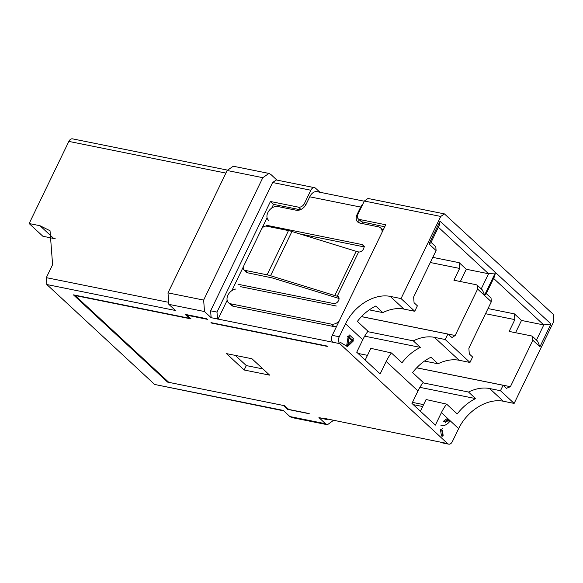 <?xml version="1.0" encoding="UTF-8"?>
<svg xmlns="http://www.w3.org/2000/svg" width="583" height="583" viewBox="0 0 583 583"><rect width="100%" height="100%" fill="white"/><g stroke="black" fill="none" stroke-linecap="round" stroke-linejoin="round"><path stroke-width="0.87" d="M441.841 429.292L441.688 430.108M444.486 421.684L448.626 419.345M443.211 421.429L446.702 418.9M447.46 419.141L449.69 421.188L446.338 420.707M364.331 201.026L440.748 216.446L401.046 298.576L390.224 296.39A38.391 27.182 -47.2 0 0 345.53 323.784L339.255 336.763L332.252 335.349A5.116 3.316 101.4 0 0 332.762 342.228L339.765 343.642L447.569 443.561A5.116 3.316 101.4 0 0 448.691 444.151A5.116 3.316 101.4 0 0 452.357 441.593L458.624 428.622A38.391 27.182 132.8 0 1 503.318 401.228L514.148 403.407L553.85 321.284L553.34 314.405L444.414 213.888L367.997 198.468L364.331 201.026L357.918 214.296A5.116 3.622 132.8 0 0 358.261 218.822L361.212 221.562M339.255 336.763A5.116 3.316 101.4 0 0 339.765 343.642M328.171 419.148L326.422 419.476L324.855 418.477L440.559 442.147A5.116 3.316 101.4 0 0 441.688 442.745L448.691 444.151M365.184 360.054L370.854 348.335L391.397 352.941A38.391 27.182 -47.2 0 0 386.172 361.46L380.145 373.922L356.73 352.219L362.757 339.758A38.391 27.182 -47.2 0 1 367.982 331.239L357.379 321.408A38.391 27.182 132.8 0 1 375.736 306.039L382.805 312.59A38.391 27.182 132.8 0 1 403.917 309.085L414.746 311.271L401.046 298.576M451.927 337.601L455.17 335.502L477.623 289.059L491.316 301.754L468.863 348.197L469.293 353.932L472.609 357L469.971 362.458L459.142 360.272A38.391 27.182 -47.2 0 0 438.03 363.785L430.961 357.233A38.391 27.182 132.8 0 0 412.604 372.595L423.207 382.426A38.391 27.182 -47.2 0 0 417.982 390.945L386.172 361.46M391.397 352.941L402 362.772A38.391 27.182 132.8 0 1 420.358 347.402L364.681 336.165M452.116 337.644L447.868 334.074L445.23 339.525L434.401 337.338A38.391 27.182 -47.2 0 0 413.289 340.851L420.358 347.402M458.624 428.622L441.397 412.647A38.391 27.182 132.8 0 1 446.622 404.128L457.225 413.959A38.391 27.182 132.8 0 1 475.582 398.59L468.513 392.038A38.391 27.182 132.8 0 1 489.625 388.533L500.454 390.712L503.093 385.261L506.401 388.329L510.395 386.689L532.847 340.246L539.916 346.798L550.964 323.944L440.07 221.154L429.022 244.015L436.091 250.566L435.807 246.798L431.056 242.382M332.252 335.349L385.713 224.761L359.602 219.492A5.116 3.622 132.8 0 1 358.261 218.822M413.274 404.631L422.69 406.526M475.582 398.59L419.906 387.352M488.022 308.56L514.432 313.887L521.501 320.446L543.786 324.942L550.964 323.944M491.316 301.754L491.032 297.986L486.28 293.577M438.03 363.785L424.519 361.059M441.397 412.647L435.37 425.109L411.955 403.407L417.982 390.945M446.622 404.128L426.078 399.523L420.409 411.241M423.608 404.631L412.451 402.379M309.274 413.733L287.623 409.368L287.929 408.727M309.056 413.529L288.672 409.419L284.701 405.732L168.8 382.346L75.141 295.53L191.042 318.916L187.063 315.228L207.439 319.346M244.16 370.001L269.63 375.139L251.958 358.756L226.488 353.619L244.16 370.001L246.296 365.577L262.933 368.937M211.418 323.026L327.318 346.411M187.063 315.228L187.274 314.791M326.874 346.003L210.973 322.618M339.955 342.112L347.461 346.637M358.049 353.436L367.465 355.339M413.289 340.851L367.676 331.647M447.868 334.074L361.438 316.635M430.312 262.518L459.637 268.435L453.931 280.234L476.224 284.73L477.331 285.291L477.623 289.059M459.637 268.435L459.207 262.7L432.805 257.373M482.374 289.962L484.633 295.034L486.105 293.927L494.748 276.05L495.324 272.917L488.561 273.755L466.276 269.251L459.207 262.7M217.503 318.967L216.985 312.087L210.616 310.805L211.133 317.684L332.762 342.228M384.722 226.802L361.343 221.693M360.491 208.969L359.828 208.838M271.744 208.08L273.536 204.371L300.26 209.763M217.94 319.382L227.159 300.318M231.83 290.647L243.403 266.708M261.847 228.558L267.072 217.743M443.109 435.545L442.759 436.273M167.831 381.45L167.525 382.091L283.425 405.476L287.623 409.368M189.628 317.611L189.322 318.252L73.422 294.86L167.525 382.091M189.322 318.252L185.124 314.361L206.776 318.726M333.644 420.256L327.435 424.73L325.554 423.746L289.897 416.554L283.265 410.41L154.633 384.452L46.837 284.533L175.468 310.491L168.844 304.348L167.991 292.877L227.151 170.498L233.258 166.228L268.916 173.428L270.796 174.412L276.918 180.089M325.554 423.746L318.93 417.603L326.422 419.483M211.133 317.684L204.502 311.541L203.649 300.077L167.991 292.877M319.943 192.266L315.629 188.265A5.116 3.316 -78.6 0 0 314.507 187.675L276.298 179.965L272.633 182.523L310.841 190.233A5.116 3.316 -78.6 0 1 314.507 187.675M305.835 204.808L304.428 203.503L310.841 190.233M227.151 170.498L262.809 177.691L203.649 300.077M210.616 310.805L272.633 182.523M262.809 177.691L268.916 173.435M273.536 204.371L270.446 201.499L216.985 312.087M289.897 416.554L291.777 417.53M154.633 384.452L283.775 410.877M227.355 170.09L72.518 138.849A5.116 3.316 101.4 0 0 68.852 141.407L29.15 223.537L39.979 225.716L50.036 230.737L52.594 264.675L46.319 277.654L46.837 284.533M304.428 203.503A5.116 3.622 132.8 0 1 298.467 207.154L270.446 201.499M440.748 216.446L444.414 213.888M29.15 223.537L42.843 236.232L55.298 238.804M382.805 312.59L369.294 309.865M436.091 250.566L413.639 297.009L414.068 302.745L417.384 305.813L414.746 311.271M429.022 244.015L430.881 242.739L439.524 224.856L440.07 221.154M466.276 269.251L460.344 281.523M469.971 362.458L445.23 339.525M235.321 355.404L246.296 365.577M521.501 320.446L515.569 332.711M514.432 313.887L514.862 319.622L485.537 313.705M532.847 340.246L532.556 336.478L531.441 335.917L509.156 331.421L514.862 319.622M468.513 392.038L422.901 382.834M514.148 403.407L500.454 390.712M503.093 385.261L416.663 367.822M532.563 336.478L537.606 341.15L539.916 346.798M495.324 272.917L484.633 295.034M445.325 422.464L447.613 420.962M442.293 428.294L441.674 429.664L442.774 436.281L443.131 435.435L442.526 430.407M441.499 436.026L440.398 429.401M349.479 334.992L353.721 338.927M348.7 336.588L352.948 340.523M351.673 340.268L347.432 336.333M353.138 339.459L346.914 345.428M347.636 346.105L349.297 336.012M352.635 339.721L347.862 344.742M353.597 340.749L347.381 346.717M346.608 345.989L348.27 335.888M288.483 230.591L266.453 226.146A4.263 3.017 -47.2 0 0 261.483 229.192L243.665 266.052A4.263 3.017 -47.2 0 0 243.949 269.827A4.263 3.017 -47.2 0 0 245.071 270.381L267.094 274.826A17.687 4.955 25.8 0 1 270.563 275.723L334.78 295.552L356.162 251.317L291.945 231.487A17.687 4.955 -154.2 0 0 288.483 230.591L267.094 274.826M356.162 251.317A12.571 3.52 -154.2 0 0 358.625 251.951A4.183 2.959 -47.2 0 0 363.53 248.897A4.183 2.959 -47.2 0 0 362.189 244.583L266.518 225.278M238.01 284.256L333.68 303.561A4.183 2.959 -47.2 0 0 338.577 300.5A4.183 2.959 -47.2 0 0 338.337 296.732A4.183 2.959 -47.2 0 0 337.244 296.186A12.571 3.52 25.8 0 1 334.78 295.552M450.178 420.788A8.534 6.041 132.8 0 1 440.916 425.685M364.244 201.208L317.057 191.683A10.239 6.632 101.4 0 0 309.733 196.806L360.673 207.082A10.239 6.632 -78.6 0 1 362.998 203.788M268.843 220.483A8.534 6.041 132.8 0 1 268.493 211.447A8.534 6.041 132.8 0 1 277.785 206.513L296.251 210.237A8.534 6.041 -47.2 0 0 306.184 204.152L309.733 196.806M360.673 207.082L357.124 214.427A8.534 6.041 -47.2 0 0 357.692 221.97A8.534 6.041 -47.2 0 0 359.93 223.085L378.396 226.809A8.534 6.041 132.8 0 1 380.633 227.931A8.534 6.041 132.8 0 1 382.113 232.202M339.153 321.065A8.534 6.041 132.8 0 1 331.355 324.126L230.737 303.823A8.534 6.041 132.8 0 1 228.5 302.708A8.534 6.041 132.8 0 1 228.099 294.838A8.534 6.041 132.8 0 1 235.7 289.051M299.779 233.907L364.018 246.871M243.949 269.827L246.602 272.283A4.263 3.017 -47.2 0 0 247.717 272.837L272.21 277.923L339.073 298.467M336.333 306.017L240.655 286.712M228.5 302.708L231.152 305.164A8.534 6.041 -47.2 0 0 233.389 306.279L230.737 303.823M331.355 324.126L334.001 326.582L233.389 306.279M334.001 326.582A8.534 6.041 -47.2 0 0 336.5 326.56M357.124 214.427L357.656 214.923M358.946 219.456A8.534 6.041 -47.2 0 0 359.288 222.91M447.569 443.561L440.559 442.147M362.757 339.758L345.53 323.784M390.224 296.39L403.917 309.085M434.401 337.338L459.142 360.272M489.625 388.533L503.318 401.228M493.604 278.419L543.786 324.942L536.462 340.093M455.17 335.502L361.475 316.598M438.38 227.232L488.561 273.755L481.237 288.906M325.299 418.893L318.93 417.603M168.844 304.348L204.502 311.541M167.365 302.074L46.319 277.654M298.467 207.154L300.945 209.457M362.692 222.356L359.602 219.492M53.672 238.411L39.979 225.716M416.699 367.786L510.395 386.689M68.852 141.407L225.898 173.093M291.945 231.487L270.563 275.723M338.963 297.782L337.244 296.186L358.625 251.951M364.841 247.039L362.189 244.583M245.071 270.381L247.717 272.837M327.435 424.737L291.77 417.545M477.339 285.284L482.381 289.962M380.633 227.931L383.082 230.198"/></g></svg>
